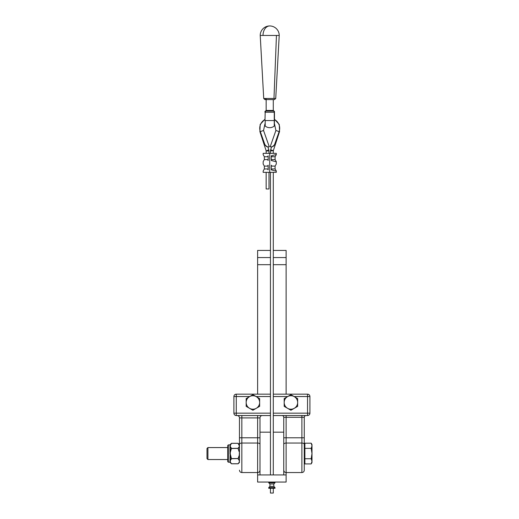 <?xml version="1.0" encoding="UTF-8"?>
<svg xmlns="http://www.w3.org/2000/svg" width="519" height="519" viewBox="0 0 519 519"><rect width="100%" height="100%" fill="white"/><g stroke="black" fill="none" stroke-linecap="round" stroke-linejoin="round"><path stroke-width="0.78" d="M270.444 415.537L236.275 415.537A2.374 2.374 0 0 1 233.894 413.163A2.374 2.374 0 0 0 236.275 415.537L270.444 415.557M273.292 415.557L307.54 415.537A2.374 2.374 0 0 0 309.914 413.163L309.914 396.535A2.374 2.374 0 0 0 307.54 394.161L273.292 394.161M273.292 415.537L307.54 415.537L307.54 413.163L273.292 413.163M257.619 415.557L257.619 437.789L259.993 437.789L259.993 417.912A2.374 2.374 0 0 1 262.069 415.557A2.374 2.374 0 0 0 259.993 417.912L259.993 474.93M237.391 415.557A2.374 2.374 0 0 1 239.467 417.912L239.467 460.95M236.275 394.161A2.374 2.374 0 0 0 233.894 396.535L233.894 413.163L233.894 396.535L236.275 396.535L236.275 394.161L270.444 394.161M282.226 415.557A1.784 1.784 0 0 1 283.75 417.321L283.75 437.789L286.125 437.789L286.125 415.537M283.75 417.321L301.896 417.321L301.896 437.789L304.27 437.789L304.27 444.355A2.374 1.31 180 0 0 301.896 443.044L301.896 472.556C303.343 472.413 304.134 471.622 304.27 470.175L304.27 417.321A1.784 1.784 0 0 1 305.795 415.557A1.784 1.784 0 0 0 304.27 417.321A1.784 1.784 0 0 1 305.795 415.557M238.182 463.739L239.382 461.949L238.072 463.765L231.5 463.765L230.3 461.981L230.3 460.567L231.5 458.783L230.254 453.937L230.3 452.133L231.5 448.312L230.3 446.535L230.254 445.626L231.5 443.336L238.072 443.336L239.467 446.145L239.467 444.355A2.374 1.31 0 0 1 241.841 443.044L241.841 437.789L239.467 437.789M283.75 474.93L283.75 432.171L273.292 432.171M259.993 444.355A2.374 1.31 180 0 0 257.619 443.044L257.619 474.93L286.125 474.93L286.125 437.789L301.896 437.789L301.896 443.044L286.125 443.044A2.374 1.31 0 0 0 283.75 444.355M257.619 474.93L257.619 482.054L286.125 482.054L286.125 474.93M270.444 250.437L257.619 250.437L257.619 394.161M286.125 394.161L286.125 250.437L273.292 250.437M257.619 257.56L270.444 257.56M273.292 257.56L286.125 257.56M269.932 483.987L273.811 483.987L274.999 482.8L268.745 482.8L269.932 483.987L269.932 486.368L273.811 486.368L273.811 483.987M274.999 487.555L268.745 487.555L268.745 488.301L274.999 488.301L274.999 487.555L273.811 486.368M276.432 35.454L260.22 35.454L279.222 35.454L276.452 35.454L273.974 98.474L275.725 98.474L263.723 98.474L264.904 99.596L273.013 99.596M266.325 99.596L273.883 99.596L266.325 99.596A1.187 0.837 -90 0 1 265.488 98.474A1.187 0.837 90 0 0 266.325 99.596L274.519 99.596L275.725 98.474L279.222 35.454A9.504 9.504 0 0 0 269.724 25.95A9.504 6.708 90 0 0 263.01 35.454A9.504 6.708 -90 0 1 269.724 25.95A9.504 9.504 0 0 0 260.22 35.454L276.452 35.454L273.974 98.474L263.723 98.474L260.22 35.454M265.566 111.053L265.19 112.24L274.473 112.24L274.473 111.65L274.473 120.557L265.19 120.557L265.19 126.052A7.13 7.13 0 0 0 274.259 126.052L274.259 112.24L273.883 111.053L265.566 111.053A0.597 0.597 0 0 0 264.969 111.65L264.969 112.24L264.969 111.65A0.597 0.597 0 0 1 265.566 111.053L266.156 110.463L273.286 110.463L274.188 111.533M264.969 120.557L265.19 112.24L264.969 120.557M266.156 99.174L266.156 110.463M274.473 120.557L274.259 126.052M274.473 112.24L274.473 111.65A0.597 0.597 0 0 0 273.883 111.053A0.597 0.597 0 0 1 274.473 111.65L274.473 112.24L274.473 111.65M267.279 146.78L266.896 146.656M266.669 146.566L265.936 146.099M265.585 145.768L264.885 144.6C266.649 146.721 268.109 147.422 269.251 146.689L268.401 146.871M274.473 119.221L279.28 124.476L279.546 131.592L273.344 150.672L270.633 149.79L271.58 146.877L270.198 146.689C271.327 147.422 272.786 146.728 274.564 144.6L273.896 145.729M273.669 145.962L272.858 146.527M272.663 146.611L272.28 146.747M271.041 146.871L271.515 146.877M269.251 146.689L263.542 130.483L260.311 131.618L264.885 144.6L260.311 131.618A9.978 9.978 0 0 1 264.969 119.526M270.198 146.689L275.907 130.483L279.131 131.618L274.564 144.6L279.131 131.618A9.978 9.978 0 0 0 274.473 119.526M266.15 172.347L266.15 188.974L268.998 188.974L268.998 172.347M270.444 488.301L270.444 493.05L273.292 493.05L273.292 488.301M275.089 168.954L271.969 168.954L271.275 169.862C277.47 171.478 277.47 171.478 271.268 169.862L271.275 165.191C277.47 163.576 277.47 163.576 271.275 165.191L271.969 166.099L275.089 166.099L276.29 164.036L276.29 161.649L275.089 159.586L271.969 159.586L271.275 160.494C277.47 162.11 277.47 162.11 271.268 160.494L271.275 155.823C277.47 154.208 277.47 154.208 271.268 155.823L271.969 156.732L275.089 156.732L276.29 154.668L276.29 153.339L269.724 153.339L269.724 172.347L276.29 172.347L276.29 171.017L275.089 168.954L275.089 166.099M264.353 168.954L264.353 166.099L267.48 166.099L268.174 165.191C261.978 163.576 261.978 163.576 268.174 165.191L268.174 169.862C261.978 171.478 261.978 171.478 268.174 169.862L267.48 168.954L264.353 168.954L263.159 171.017L263.159 172.347L269.724 172.347M264.353 156.732L264.353 159.586L267.48 159.586L268.174 160.494L268.174 155.823C261.978 154.208 261.978 154.208 268.174 155.823L267.48 156.732L264.353 156.732L263.159 154.668L263.159 153.339L269.724 153.339M268.174 160.494C261.978 162.11 261.978 162.11 268.174 160.494M227.744 459.536L207.924 459.536L207.924 447.566L227.744 447.566M207.924 447.566L207.003 448.481L207.003 458.614L207.924 459.536M311.997 461.326L311.192 458.731L311.997 453.548L311.997 462.526L311.192 463.915L311.997 461.326M311.192 448.364L311.997 445.776L311.997 453.548L311.192 448.364L304.874 448.364L304.874 443.181L311.192 443.181L311.997 445.776L311.997 444.569L311.192 443.181M311.192 458.731L304.874 458.731L304.874 463.915L311.192 463.915M304.874 458.731L304.874 448.364M304.874 461.962L304.27 461.962M227.744 457.576L227.744 461.605L228.334 462.195L228.334 444.9L227.744 445.497L227.744 457.576M230.105 444.757L230.105 445.704L230.196 444.556L231.519 443.291L238.052 443.291L239.382 444.556L239.382 445.146L238.182 443.356M229.956 445.834L230.196 444.556M230.254 446.016L230.254 445.626M229.956 462.195L229.956 461.268L229.956 462.195L228.334 462.195M229.956 446.314L229.956 453.068L230.105 446.191L231.396 448.39L230.105 453.061L230.196 454.981L231.396 458.712L229.956 461.268M230.3 461.981L230.105 454.041L229.956 460.788M229.962 453.165L229.956 454.028M230.3 460.567L230.3 454.968M230.254 461.08L230.254 461.469M239.317 461.08L239.467 462.332M238.182 458.712L239.382 454.981L239.382 460.522L238.072 458.783L239.278 460.567M238.182 458.582L231.396 458.712M239.317 453.158L239.382 454.981L238.072 458.53L231.396 458.582M239.467 453.937L239.467 453.158M238.182 448.52L239.382 446.58L239.382 452.114L238.072 448.572L239.278 452.133M238.182 448.39L231.396 448.52M239.278 446.535L238.072 448.312L231.396 448.39M239.278 445.114L239.382 444.556M239.317 445.626L239.467 446.145M230.105 462.338L230.196 461.949L231.396 463.739M230.3 452.133L230.3 446.535M230.3 445.114L231.396 443.356M287.545 408.304L284.178 406.364L284.178 402.472A6.734 6.734 0 0 0 294.279 408.304L290.912 410.25L287.545 408.304M284.178 398.586L287.545 396.639A6.734 6.734 0 0 0 284.178 402.472L284.178 398.586M290.912 394.7L294.279 396.639A6.734 6.734 0 0 0 287.545 396.639L290.912 394.7M297.647 402.472L297.647 406.364L294.279 408.304A6.734 6.734 0 0 0 294.279 396.639L297.647 398.586L297.647 402.472M249.535 408.304L246.168 406.364L246.168 402.472A6.734 6.734 0 0 0 256.269 408.304L252.902 410.25L249.535 408.304M246.168 398.586L249.535 396.639A6.734 6.734 0 0 0 246.168 402.472L246.168 398.586M252.902 394.7L256.269 396.639A6.734 6.734 0 0 0 249.535 396.639L252.902 394.7M259.636 402.472L259.636 406.364L256.269 408.304A6.734 6.734 0 0 0 256.269 396.639L259.636 398.586L259.636 402.472M241.841 415.557L241.841 417.912L259.993 417.912M239.467 417.912L241.841 417.912L241.841 437.789L257.619 437.789L257.619 443.044L241.841 443.044L241.841 472.556C240.401 472.413 239.609 471.622 239.467 470.175M236.275 415.537L236.275 413.163L233.894 413.163M307.54 394.161L307.54 396.535L309.914 396.535M309.914 413.163L307.54 413.163L307.54 396.535L294.091 396.535M270.444 413.163L236.275 413.163L236.275 396.535L249.717 396.535M256.081 396.535L270.444 396.535M273.292 396.535L287.727 396.535M304.27 417.321L301.896 417.321L301.896 415.537M257.619 264.69L270.444 264.69M273.292 264.69L286.125 264.69M266.15 153.339L266.15 150.964L268.998 150.964L268.998 153.339M266.15 150.964L268.816 149.79L268.998 150.964M266.104 150.672L259.896 131.592L260.266 131.476M279.546 131.592L279.183 131.476M273.344 150.672L270.444 150.964L270.633 149.79M239.317 461.469L239.278 461.981M239.317 453.937L239.278 454.968M241.841 472.556L257.619 472.556C259.059 472.413 259.85 471.622 259.993 470.175M301.896 472.556L286.125 472.556C284.678 472.413 283.887 471.622 283.75 470.175M259.993 432.171L270.444 432.171M274.999 482.8L274.999 482.054M268.745 482.8L268.745 482.054M268.745 487.555L269.932 486.368M273.286 99.596L273.286 110.463M274.473 111.799L274.298 111.228M265.144 111.228L264.969 111.806M265.19 126.052L264.969 125.598M275.907 130.483L274.473 123.782M264.969 123.782L263.542 130.483M267.869 146.877L268.816 149.79M259.896 131.592L260.162 124.476L264.969 119.221M273.292 474.93L273.292 172.347M273.292 153.339L273.292 150.964M270.444 474.93L270.444 172.347M270.444 153.339L270.444 150.964M264.353 166.099L263.159 164.036L263.159 161.649L264.353 159.586M275.089 156.732L275.089 159.586M304.874 445.133L304.27 445.133M229.956 444.9L228.334 444.9M230.196 462.539L231.519 463.804L238.052 463.804L239.382 462.539"/></g></svg>
